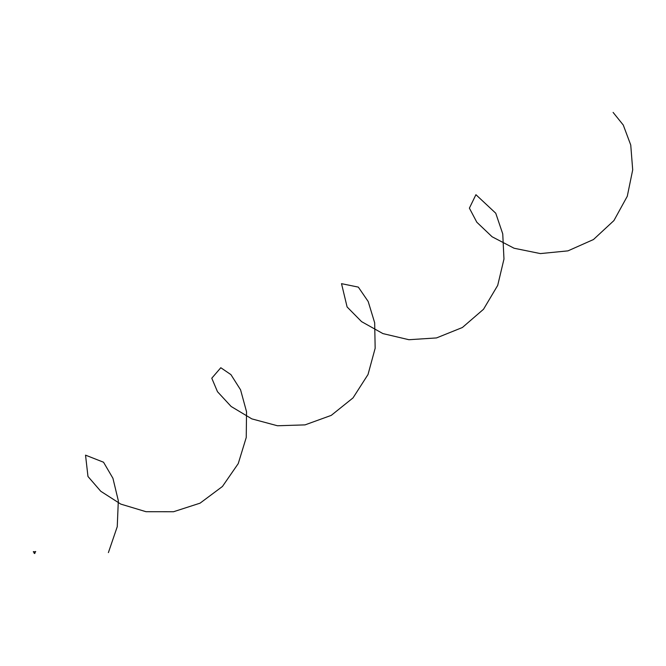<?xml version="1.0" encoding="UTF-8"?>
<svg xmlns="http://www.w3.org/2000/svg" width="666" height="666" viewBox="0 0 666 666"><rect width="100%" height="100%" fill="white"/><g stroke="black" fill="none" stroke-linecap="round" stroke-linejoin="round"><path stroke-width="1" d="M33.3 551.864L34.174 552.43L34.108 553.238L34.108 552.314L33.3 551.839L34.232 552.547M34.807 551.814L33.442 551.623M34.157 552.605L35.173 552.072L34.174 552.605L34.699 553.538L35.09 552.805M34.699 553.538L34.174 553.263M34.782 552.247L35.714 551.731M34.782 552.206L35.564 551.473M35.44 551.714L34.907 551.956M35.556 551.681L35.007 552.056M613.103 112.404L623.268 125.033L630.744 145.022L632.7 169.88L627.28 196.27L613.927 220.571L593.464 239.535L567.965 250.866L540.392 253.588L514.069 248.235L492.099 236.771L476.814 222.219L469.388 208.15L475.924 194.697L495.745 213.22L502.747 233.874L503.971 259.066L497.702 285.398L483.516 309.265L462.387 327.505L436.513 337.928L408.916 339.718L382.917 333.591L361.571 321.636L347.103 306.959L341.516 283.666L358.325 287.113L368.181 301.49L374.675 322.777L375.158 348.268L368.023 374.508L353.022 397.902L331.252 415.376L305.036 424.883L277.456 425.757L251.823 418.881L231.127 406.468L217.491 391.708L211.78 378.213L220.804 367.732L230.927 374.625L240.576 389.835L246.537 411.73L246.245 437.479L238.253 463.578L222.444 486.471L200.066 503.163L173.543 511.738L146.012 511.704L120.779 504.104L100.766 491.267L87.97 476.473L85.531 455.153L103.538 462.229L112.929 478.271L118.323 500.732L117.249 526.689L108.391 552.605"/></g></svg>
